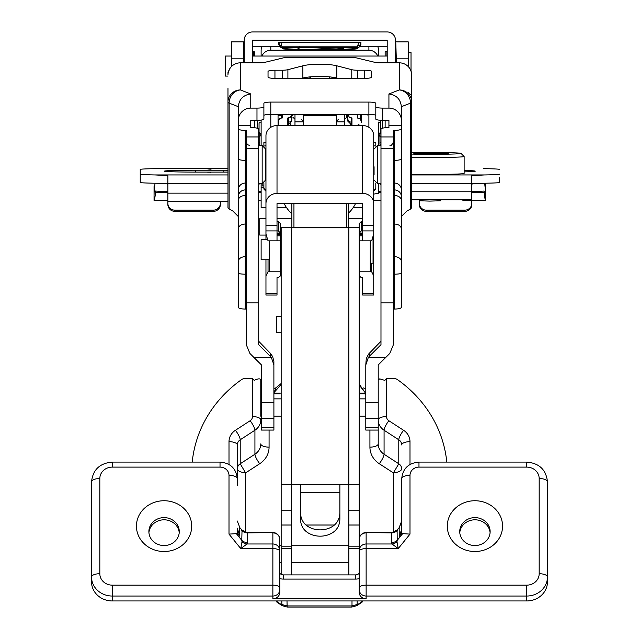 <?xml version="1.0" encoding="UTF-8"?>
<svg xmlns="http://www.w3.org/2000/svg" width="639" height="639" viewBox="0 0 639 639"><rect width="100%" height="100%" fill="white"/><g stroke="black" fill="none" stroke-linecap="round" stroke-linejoin="round"><path stroke-width="0.96" d="M284.171 203.625A39.378 36.391 180 0 0 291.871 213.825M348.511 213.162A39.378 36.391 180 0 0 355.516 203.625M265.96 235.072L259.746 235.072L259.746 218.498L265.96 218.498M280.377 233.043L278.396 230.911L277.014 230.911L277.014 240.831L269.418 240.831L269.418 271.775L280.473 271.775L280.441 233.475L280.377 233.043L277.014 233.043M277.014 293.317L277.014 295.042L265.96 295.042L265.96 293.317L277.014 293.317L277.014 277.638L278.396 277.638L280.473 275.84L280.473 271.775M278.396 230.911L278.396 221.541L280.473 223.618L280.473 234.05M265.96 211.237L265.96 191.181L263.891 189.104L263.891 183.081L263.891 189.104M265.96 203.625L265.96 135.764A11.055 10.216 0 0 1 277.014 125.548L277.014 193.409A11.055 10.216 180 0 0 265.96 203.625L265.96 239.713L265.96 230.911L265.96 234.05L268.037 240.831L269.418 240.831M362.672 221.541L361.291 221.541L361.291 230.911L373.727 230.911L373.727 275.84L371.658 271.775L370.277 271.775L370.277 240.831L371.658 240.831L373.727 234.05M359.222 275.84L361.291 277.638L362.672 277.638L362.672 295.042L373.727 295.042L373.727 275.84M277.014 207.587L277.014 203.625L362.672 203.625L362.672 207.587M263.891 187.714A2.069 1.829 0 0 0 265.96 189.543L265.96 168.4M265.96 293.317L265.96 259.746M265.616 153.304L265.96 154.462M265.96 189.543L265.96 191.181M263.971 146.059L265.96 145.772M265.96 142.529L263.891 142.529L263.891 146.012M277.014 203.625L277.014 230.911L265.96 230.911M373.727 135.764L373.727 203.625A11.055 10.216 180 0 0 362.672 193.409L362.672 125.548A11.055 10.216 0 0 1 373.727 135.764M362.672 203.625L362.672 225.24L373.727 225.24L373.727 203.625M373.727 225.24L373.727 230.911M373.727 145.772L375.716 146.059M373.727 142.529L375.804 142.529L375.804 146.012M362.672 225.24L362.672 240.831L370.277 240.831M268.037 259.746L268.037 271.775L269.418 271.775M268.037 271.775L265.96 275.84M277.014 193.409L362.672 193.409M277.014 125.548L362.672 125.548M361.291 230.911L359.31 233.043L359.222 234.05M359.278 233.235L362.672 233.235M348.862 227.428L359.222 227.428L359.222 484.266L348.862 484.346L348.862 227.811L359.222 227.74L359.222 223.618L359.222 227.428L281.16 227.428L291.52 227.811L291.52 525.01L281.16 525.01L281.16 574.373M375.804 183.081L375.804 189.104L375.804 183.081M280.409 233.235L277.014 233.235M374.071 174.631L374.071 166.763M265.616 167.969L265.616 180.086L262.166 183.545L262.166 145.548L265.616 148.999L265.616 167.969M243.299 62.83L243.571 41.886L243.858 55.976M395.837 62.83L395.837 55.976M395.837 43.268L396.396 62.83M261.471 427.459L261.471 430.063L273.907 430.063L273.907 427.459L261.471 427.459L261.471 418.649L273.907 418.649L273.907 427.459M365.788 427.459L365.788 430.063L378.216 430.063L378.216 427.459L365.788 427.459L365.788 418.649L378.216 418.649L378.216 443.865A13.818 12.692 -0 0 0 384.071 454.233L398.784 463.778L398.784 439.768L384.071 430.223L384.071 454.233A8.291 1.885 123 0 1 379.286 463.73A22.109 20.312 180 0 1 369.925 447.14L369.925 430.063M396.124 58.828L408.265 58.828L408.265 41.886L396.124 41.886M265.616 166.763L265.616 154.462M243.571 41.886L231.422 41.886L231.422 58.828L243.571 58.828M282.246 70.226L274.946 70.226A6.909 1.254 -0 0 0 268.037 71.48L268.037 77.127A6.909 1.254 -0 0 0 274.946 78.381L364.749 78.381A6.909 1.254 -0 0 0 371.658 77.127L371.658 71.48A6.909 1.254 -0 0 0 364.749 70.226L357.449 70.226A6.909 1.254 180 0 1 351.785 69.691L336.825 65.809A20.728 3.762 -0 0 0 302.87 65.809L287.901 69.691A6.909 1.254 180 0 1 282.246 70.226L282.246 78.381M338.127 78.381L336.825 78.038A20.728 3.762 -0 0 0 302.87 78.038L301.568 78.381M229.968 68.405L228.155 72.367A3.459 0.631 -0 0 0 227.971 72.566L227.971 75.059A12.437 12.229 -0 0 1 240.4 62.83L240.4 89.939A12.437 11.079 111.3 0 0 229.129 103.119L229.129 209.041L227.971 207.723L227.971 88.509M231.422 66.6L231.422 58.828M261.471 418.649L261.471 364.941L253.891 357.417A137.76 5.783 45.1 0 1 249.913 353.463L246.271 344.669L246.271 302.894L258.707 302.894L258.707 344.669L270.265 356.211L270.265 353.151L258.707 341.282M246.271 274.179L245.24 274.179L245.24 309.076C241.047 308.972 238.746 308.413 238.331 307.391L238.331 128.846A6.909 1.518 -0 0 0 245.24 130.372L246.271 130.372L246.271 302.894M369.43 356.211L368.36 357.417L365.788 364.941L366.267 358.647L368.495 354.222L369.43 353.151L369.43 356.211L380.98 344.669L380.98 302.894L393.416 302.894L393.416 344.669L389.774 353.463A137.76 5.783 -45.1 0 1 385.796 357.417L378.216 364.941L378.216 418.649M382.705 120.324L382.705 108.095A6.909 1.254 180 0 1 375.804 106.841L375.804 119.07A6.909 1.254 180 0 0 382.705 120.324L388.927 120.324L388.927 127.632L387.889 127.632A6.909 1.518 -0 0 0 380.98 129.15L380.98 302.894M388.927 125.707L401.364 125.707L401.364 120.324A12.437 12.229 180 0 0 388.927 108.095L388.927 93.973C396.468 95.011 400.605 99.261 401.364 106.697L401.364 120.324M382.705 108.095L388.927 108.095M408.265 92.312L411.724 95.77L411.724 75.059L411.724 207.723L410.558 209.041L406.867 211.022L401.364 216.557L401.364 158.839L401.364 307.391C400.941 308.413 398.64 308.972 394.455 309.076L393.416 309.076M229.129 209.041L232.828 211.022L238.331 216.557M365.788 364.941L365.788 418.649M380.98 341.282L369.43 353.151M380.98 136.954L393.416 136.954L393.416 302.894M393.416 136.954L393.416 130.372L394.455 130.372A6.909 1.518 -0 0 0 401.364 128.846L401.364 106.697L410.558 103.119A12.437 11.079 68.7 0 0 399.287 89.939L399.287 62.83A12.437 12.229 -0 0 1 411.724 75.059L411.724 72.566A3.459 0.631 0 0 0 411.532 72.367L409.719 68.405M240.4 62.83L259.37 62.83A6.909 1.254 -0 0 0 264.889 62.326L283.045 57.941A6.909 1.254 -0 0 1 288.564 57.438L351.123 57.438A6.909 1.254 -0 0 1 356.65 57.941L374.797 62.326A6.909 1.254 -0 0 0 380.325 62.83L399.287 62.83M250.768 108.095A12.437 12.229 180 0 0 238.331 120.324L238.331 106.697C239.082 99.261 243.227 95.011 250.768 93.973L250.768 108.095L256.982 108.095A6.909 1.254 180 0 0 263.891 106.841L263.891 103.334A6.909 1.254 -0 0 1 270.8 102.08L368.895 102.08A6.909 1.254 -0 0 1 375.804 103.334L375.804 106.841M270.265 353.151L272.677 356.642L273.883 361.466L273.907 418.649M273.907 364.941L271.327 357.417L270.265 356.211M246.271 136.954L258.707 136.954L258.707 302.894M238.331 128.846L238.331 125.707L250.768 125.707L250.768 120.324L256.982 120.324L256.982 108.095M258.707 136.954L258.707 129.15A6.909 1.518 -0 0 0 251.798 127.632L250.768 127.632L250.768 125.707M246.271 195.502L245.24 195.502A6.909 4.88 180 0 0 238.331 200.382L238.331 106.697L229.129 103.119A12.437 2.26 -0 0 1 227.971 102.168A12.437 12.229 180 0 1 240.4 89.939L250.768 93.973M401.364 128.846L401.364 158.839A6.909 1.518 180 0 1 394.455 160.365L394.455 130.372M393.416 224.009L394.455 224.009L394.455 160.365L393.416 160.365M245.24 309.076L246.271 309.076M246.271 224.009L245.24 224.009C241.047 224.297 238.746 225.894 238.331 228.802M375.804 103.334L375.804 115.563A6.909 1.254 -0 0 0 368.895 114.309L270.8 114.309A6.909 1.254 -0 0 0 263.891 115.563M263.891 106.841L263.891 119.07A6.909 1.254 180 0 1 256.982 120.324M408.265 58.828L408.265 66.6M410.558 209.041L410.558 103.119A12.437 2.26 180 0 0 411.724 102.168A12.437 12.229 180 0 0 399.287 89.939L388.927 93.973M401.364 228.802C400.941 225.894 398.64 224.297 394.455 224.009L394.455 256.686A6.909 4.713 -0 0 1 401.364 261.399M260.92 134.23L260.92 135.101L259.746 136.466M378.767 134.23L378.767 135.101L378.767 134.23M259.746 133.711L259.746 137.026A8.291 2.3 180 0 0 258.707 135.915M258.707 144.238L259.746 144.238L259.746 137.026M252.493 46.775L279.786 46.775M359.901 46.775L387.202 46.775M252.493 40.161L387.202 40.161L387.202 62.526L395.485 62.526L395.485 40.161A8.291 8.211 0 0 0 387.202 31.95L252.493 31.95A8.291 8.211 0 0 0 244.202 40.161L244.202 62.526L252.493 62.526L252.493 40.161M280.817 42.294L282.198 47.598L357.497 47.598L359.933 46.727L360.684 45.657L360.947 42.581L358.878 42.294L280.817 42.294L278.74 42.581L278.74 44.363C280.449 47.294 281.543 48.388 282.007 47.629L281.823 47.598M378.767 135.101L379.949 136.466L379.949 142.832L380.98 142.832M380.98 144.238L379.949 144.238L379.949 133.711M385.125 56.048L385.125 52.198A3.451 1.078 -0 0 1 386.14 51.44L386.14 56.048M387.202 51.112L386.14 51.44M385.125 120.324L385.125 127.76L385.125 120.324M380.98 135.915A8.291 2.3 180 0 0 379.949 137.026M258.707 142.832L259.746 142.832M253.555 56.048L253.555 51.44L252.493 51.112M253.555 51.44A3.451 1.078 -0 0 1 254.562 52.198L254.562 56.048M254.562 127.76L254.562 120.324L254.562 127.76M358.878 42.294L357.497 46.192L282.198 46.192L279.754 45.049L278.74 42.581M360.947 42.581L359.933 45.049L357.497 46.192L357.68 47.629L282.007 47.629L279.754 46.727L278.74 44.363M360.947 44.363C359.238 47.294 358.152 48.388 357.68 47.629L357.864 47.598M291.52 574.916L291.52 525.01M359.222 484.25L359.222 578.375M348.862 574.916L348.862 484.346L339.876 484.346L339.876 518.772C339.86 524.18 337.935 528.453 334.101 531.6A19.689 15.632 180 0 1 306.273 531.6C302.447 528.453 300.522 524.18 300.506 518.772L300.506 511.543C300.394 517.175 302.199 521.664 305.921 525.01A19.689 15.632 -0 0 0 334.461 525.01C338.183 521.664 339.988 517.175 339.876 511.543M339.876 492.429L300.506 492.429L300.506 484.346L281.16 484.266L281.16 227.74M281.16 239.641L281.16 227.428L291.52 227.428M281.16 525.01L281.16 484.25M348.862 227.811L291.52 227.811M300.506 492.429L300.506 511.543M291.871 227.74L291.871 203.625L291.871 227.74M348.511 227.74L348.511 203.625L348.511 227.74M281.16 332.783L276.328 332.783L276.328 316.201L281.16 316.201M227.971 76.081L225.208 76.081L225.208 56.048L231.422 56.048M411.029 70.625L411.029 52.598L408.265 52.598M373.04 237.532L373.04 263.196L370.277 263.196M269.418 259.746L261.127 259.746L261.127 239.713L267.525 239.713M265.96 207.515L261.127 207.515L261.127 183.545M263.891 185.941L262.166 185.941L262.166 183.545L258.707 183.545M342.009 47.629L305.466 49.698M330.155 49.746L343.822 48.189L344.03 47.629M296.576 49.538L299.683 47.853L303.07 47.629M346.785 114.309L346.785 117.201L344.717 119.277M292.902 115.947L292.902 114.309L292.902 115.947M346.785 115.819L346.785 114.74M303.269 114.309L303.269 121.857L294.978 121.857L294.978 125.548M303.269 125.548L303.269 121.857M294.978 114.309L294.978 121.857M344.717 114.309L344.717 121.857L336.426 121.857L336.426 114.309M344.717 125.548L344.717 121.857M336.426 125.548L336.426 121.857M261.127 135.78L261.127 122.081A2.069 1.574 180 0 0 259.051 123.654L259.051 132.169L259.051 123.654M378.568 145.548L378.568 122.376M287.726 124.629L288.413 124.629L288.413 122.305L290.569 121.65L291.664 120.332L291.871 114.309L291.871 115.475L292.902 115.475M347.824 115.475L347.824 121.178L347.824 115.475L346.785 115.475M261.127 56.048L261.127 50.409A9.673 9.665 -0 0 1 261.838 46.775M261.127 145.548L261.127 120.076M347.864 114.309L349.309 117.241L351.969 118.023L351.969 125.548M287.726 125.548L287.726 118.023L290.378 117.241L291.823 114.309M377.769 56.048A9.673 9.665 180 0 0 368.895 50.217L270.8 50.217A9.673 9.665 180 0 0 261.926 56.048M361.642 122.44L361.642 114.309L361.642 122.44L360.34 118.99L357.497 118.023L357.497 114.309M281.503 115.475L281.503 118.023L282.198 118.023L282.198 114.309M281.503 118.023L279.666 118.702L278.58 120.092L278.053 125.548L278.053 115.475L278.053 125.548M378.568 183.545L378.568 193.202L373.727 194.128M377.857 46.775A9.673 9.665 -0 0 1 378.568 50.409L378.568 56.048M291.871 119.325L291.871 115.475M288.413 118.023L288.413 122.305L287.726 122.305M351.274 118.023L351.274 122.305L351.969 122.305M351.969 124.629L351.274 124.629L351.274 122.305L348.838 121.426L347.824 119.325M380.636 120.268L380.636 132.169A2.069 2.069 180 0 1 378.568 134.238L380.636 132.169M309.14 76.976L309.14 78.381M331.937 77.143L331.937 78.381L331.937 77.143M290.833 123.639L290.833 125.548M350.244 124.469L350.244 125.548M282.198 115.475L278.053 115.475L278.053 114.309M360.26 118.91L360.26 114.309M459.784 532.678A15.2 13.962 180 0 1 474.937 519.803A15.2 13.962 180 0 1 490.089 532.67M447.292 526.129A27.629 25.384 -0 0 0 449.872 536.84A27.629 25.384 -0 0 0 474.929 551.513A27.629 25.384 -0 0 0 499.986 536.832A27.629 25.384 -0 0 0 480.895 501.343A27.629 25.384 -0 0 0 447.292 526.129M490.137 531.584A15.2 13.962 -0 0 0 474.937 517.622A15.2 13.962 -0 0 0 459.737 531.584A15.2 13.962 -0 0 0 474.937 545.546A15.2 13.962 -0 0 0 490.137 531.584M148.919 532.678A15.2 13.962 180 0 1 164.071 519.803A15.2 13.962 180 0 1 179.224 532.678M191.708 526.129A27.629 25.384 180 0 1 189.128 536.84A27.629 25.384 180 0 1 164.071 551.513A27.629 25.384 180 0 1 139.014 536.832A27.629 25.384 180 0 1 158.105 501.343A27.629 25.384 180 0 1 191.708 526.129M179.271 531.584A15.2 13.962 180 0 1 164.071 545.546A15.2 13.962 180 0 1 148.879 531.584A15.2 13.962 180 0 1 164.071 517.622A15.2 13.962 180 0 1 179.271 531.584M399.279 536.281L399.151 527.67L401.707 521.001L399.279 527.734L397.091 530.074L397.226 540.33L401.699 534.827L401.699 533.182L399.279 536.281L401.699 529.3L401.707 478.627C402.794 468.515 408.553 462.995 418.976 462.093L526.744 462.093C539.252 463.179 546.161 469.745 547.463 481.806L547.463 577.001A20.728 19.042 180 0 1 526.744 596.035L366.131 596.035L366.131 598.767A6.909 6.35 180 0 1 359.222 592.417L359.222 578.551A10.36 9.521 180 0 1 355.771 579.094L283.229 579.094L283.229 574.916C280.601 574.373 279.443 573.502 279.778 572.304L279.778 545.123M192.227 462.093A127.8 117.408 180 0 1 241.462 379.686A6.909 6.35 180 0 1 245.999 378.368L250.983 378.368A3.451 3.171 180 0 1 252.493 378.687L254.226 380.381C258.116 378.52 260.305 378.368 260.784 379.941L260.784 416.205M260.784 398.792L260.784 393.041L261.471 393.504M276.072 387.769A119.852 110.108 -0 0 0 273.907 388.56M365.788 388.824A119.852 110.108 -0 0 0 363.192 387.857M378.216 379.941L379.774 378.847L384.782 380.381L386.507 378.695A3.451 3.171 180 0 1 388.033 378.368L393.336 378.368A6.909 6.35 180 0 1 397.562 379.694A127.8 117.408 180 0 1 446.789 462.093M359.222 385.061L365.093 392.53L359.222 384.167M280.106 393.097L279.866 393.896L273.947 393.896L274.059 393.097L280.968 393.097L281.16 392.602M281.16 383.52L276.264 387.498L274.011 392.57L281.16 384.494M359.222 393.105L365.093 393.105L365.093 392.53M359.222 393.896L365.093 393.896L365.093 393.105M274.355 393.896A114.325 105.036 -0 0 0 273.907 394.071M351.857 607.05L352.001 605.924A119.852 110.108 -0 0 0 357.169 604.47L356.69 605.684L351.857 607.05L287.143 607.05L286.999 600.948M287.143 607.05L282.31 605.684L281.831 604.47A119.852 110.108 -0 0 0 286.999 605.924L352.001 605.924L352.001 600.948M365.788 394.351A114.325 105.036 -0 0 0 364.645 393.896M366.131 598.767L272.869 598.767L272.869 596.035L112.256 596.035A20.728 19.042 180 0 1 91.537 577.001L91.537 581.913A20.728 19.042 -0 0 0 112.256 600.948L526.744 600.948A20.728 19.042 -0 0 0 547.463 581.913L547.463 577.001A8.291 3.275 180 0 0 539.172 573.726L539.172 478.531A12.437 11.422 -0 0 0 526.744 467.109L418.976 467.109A8.978 8.251 -0 0 0 409.998 475.352L409.998 534.124L398.233 548.581L392.026 543.989L391.364 542.631L391.364 532.886L390.373 532.543M391.364 542.631A8.291 7.868 -0 0 0 397.226 540.33L396.987 541.704L398.233 548.581L366.131 548.581L366.131 596.035A6.909 6.35 -0 0 1 359.222 589.693L359.222 546.185L348.862 546.185M401.707 485.448L401.707 478.627A8.291 3.275 -0 0 1 409.998 475.352M248.627 532.543L247.636 532.886L247.636 542.631L246.973 543.989L240.767 548.581L229.002 534.124L229.002 475.352A8.291 3.275 -0 0 1 237.293 478.627L237.293 468.962C237.788 470.991 240.552 472.301 245.584 472.892L245.584 532.183M229.002 464.497L229.002 441.677A15.2 13.962 180 0 1 235.44 430.271A8.291 1.885 -123 0 1 240.216 439.768L240.216 463.778L254.929 454.233L254.929 430.223L240.216 439.768A6.909 6.35 -0 0 0 237.293 444.952L237.293 485.448M229.002 475.352A8.978 8.251 -0 0 0 220.024 467.109L112.256 467.109A12.437 11.422 -0 0 0 99.828 478.531L99.828 573.726A12.437 11.422 -0 0 0 112.256 585.148L272.869 585.148L272.869 548.581L240.767 548.581L242.013 541.704A8.291 7.468 46.6 0 0 246.973 543.989L272.869 543.989L272.869 532.886A6.909 6.558 180 0 1 279.778 539.444L279.778 592.417A6.909 6.35 180 0 1 272.869 598.767M283.229 579.094A10.36 9.521 180 0 1 279.778 578.551L279.778 592.417M99.828 573.726A8.291 3.275 -0 0 0 91.537 577.001L91.537 481.806A8.291 3.275 -0 0 1 99.828 478.531M279.778 539.444A6.909 6.909 0 0 0 272.869 532.535L246.366 532.479L243.379 531.328L239.721 527.734L239.721 536.161L237.301 528.134L237.293 534.819M401.707 528.134L401.707 534.819M239.721 536.161L237.301 533.182L237.301 534.827L241.774 540.33L242.037 530.011L239.849 527.67L237.293 521.001L239.849 527.67M393.416 532.183L393.416 472.892C398.448 472.301 401.212 470.991 401.707 468.962A6.909 6.35 180 0 0 398.784 463.778L393.416 472.892L379.286 463.73M237.293 468.962A6.909 6.35 180 0 1 240.216 463.778L245.584 472.892L259.714 463.73A22.109 20.312 180 0 0 269.075 447.14L269.075 430.063M242.013 541.704L241.774 540.33A8.291 7.868 0 0 0 247.636 542.631M229.002 534.124L236.326 533.629L237.301 534.827M401.699 534.827L402.674 533.629L409.998 534.124M397.226 530.586A8.291 7.868 -0 0 1 391.364 532.886L366.131 532.535A6.909 6.909 0 0 0 359.222 539.444A6.909 6.558 -0 0 1 366.131 532.886L366.131 543.989L392.026 543.989A8.291 7.468 -46.6 0 0 396.987 541.704M399.151 527.67L396.028 531.049L392.785 532.455L366.131 532.535M195.502 172.099A31.087 0.943 180 0 1 164.415 171.156A31.087 0.943 180 0 1 195.502 170.214L195.502 172.099L223.131 172.099A31.087 0.943 180 0 0 227.971 172.091M471.822 183.321A27.629 0.839 -0 0 0 499.458 182.49L499.458 177.698M155.133 168.664L227.971 168.656A22.109 0.671 180 0 1 224.696 168.664L155.133 168.664A27.629 0.839 -0 0 0 140.237 169.407L140.237 182.49A27.629 0.839 -0 0 0 167.865 183.321M140.237 177.698L140.237 169.407M411.724 174.942L484.554 174.942A27.629 0.839 -0 0 0 499.458 174.199M483.539 168.664L484.554 168.664A27.629 0.839 180 0 1 499.458 169.407M464.13 170.437A31.087 0.943 180 0 1 475.28 171.156A31.087 0.943 180 0 1 464.13 171.883M452.396 174.199A24.178 0.735 180 0 1 411.724 174.383M155.628 168.664L156.148 168.664M227.971 183.481L167.865 183.481L167.865 175.645L155.133 174.942L227.971 174.942M140.237 174.199A27.629 0.839 -0 0 0 155.133 174.942M213.458 211.325L213.458 210.127A6.909 6.837 0 0 0 220.367 203.298L220.367 204.488A6.909 6.837 180 0 1 213.458 211.325L174.774 211.325A6.909 6.837 180 0 1 167.865 204.488L167.865 193.146L227.971 193.146M227.971 201.181L167.865 201.181L227.971 201.189M167.865 183.481L167.865 193.146M484.554 174.942L471.822 175.645L471.822 199.807L411.724 199.799L471.822 199.807M426.229 210.127L426.229 211.325A6.909 6.837 180 0 1 419.32 204.488L419.32 203.298A6.909 6.837 0 0 0 426.229 210.127L464.912 210.127A6.909 6.837 0 0 0 471.822 203.298L471.822 200.454M471.822 203.298L471.822 204.488A6.909 6.837 180 0 1 464.912 211.325L464.912 210.127M207.587 170.11L211.046 169.774L207.587 170.11M210.351 172.562L211.046 172.203L207.587 172.203L210.351 172.179M227.971 170.23A31.087 0.943 180 0 0 223.131 170.214L195.502 170.214M213.458 210.127L174.774 210.127L174.774 211.325M220.367 203.298L220.367 201.189M167.865 203.298A6.909 6.837 0 0 0 174.774 210.127M419.32 203.298L419.32 199.807M426.229 211.325L464.912 211.325M154.231 186.037L154.055 195.414M155.021 183.225L154.095 192.203A24.178 0.735 -0 0 1 154.055 192.163L154.055 187.395A24.178 0.735 -0 0 0 154.063 187.419L154.143 187.419M154.063 186.037L154.063 187.419M258.707 191.46L261.127 191.341M167.865 191.444A24.178 0.735 180 0 1 155.517 191.037L155.517 192.419L167.865 192.419M378.568 191.341L380.98 191.46M471.822 192.419L484.17 192.419L484.17 191.037A24.178 0.735 180 0 1 471.822 191.444M484.674 183.225L485.6 192.203A24.178 0.735 -0 0 0 485.64 192.163L485.64 187.395A24.178 0.735 -0 0 1 485.632 187.419L485.544 187.419M473.587 183.321L471.822 184.28M484.17 192.419C484.674 197.435 485.161 200.111 485.64 200.446L464.226 200.287A8.291 8.283 -0 0 1 461.454 199.807L469.753 200.454L469.753 199.807M485.64 192.163L485.64 200.446L469.753 200.454M485.64 187.395L485.64 183.209L485.632 187.419M154.055 192.163L154.055 200.454C154.526 200.111 155.013 197.435 155.517 192.419M167.865 184.28L166.1 183.321M259.49 183.545L258.707 184.887M380.98 184.887L380.205 183.545M411.724 154.087A29.706 0.903 -0 0 0 443.977 154.231A29.706 0.903 -0 0 0 461.007 153.384L464.114 156.491A32.813 0.99 180 0 1 464.13 156.523A32.813 0.99 180 0 1 446.046 157.41A32.813 0.99 180 0 1 411.724 157.322M461.007 153.384A29.706 0.903 -0 0 0 433.346 152.513A29.706 0.903 -0 0 0 411.724 152.737M440.734 199.807L440.734 200.782L429.664 201.101L420.015 200.782L420.015 199.807M411.724 174.239A32.813 0.99 -0 0 0 446.046 174.327A32.813 0.99 -0 0 0 464.13 173.441L464.13 156.523M438.442 153.328L429.049 152.889L413.848 153.48L433.585 153.943L448.314 153.552L438.442 153.536M429.049 153.935L429.049 152.889M371.658 271.775L371.658 263.196M263.891 142.753L265.96 142.753M373.727 142.753L375.804 142.753M280.473 240.831L277.014 240.831M265.96 225.24L277.014 225.24M362.672 293.317L373.727 293.317M359.222 271.775L370.277 271.775M359.222 240.831L362.672 240.831M359.222 235.855L362.672 235.855M359.222 234.273L362.672 234.273M359.246 233.475L362.672 233.475M359.31 233.043L362.672 233.043M280.473 235.855L277.014 235.855M280.441 233.475L277.014 233.475M280.473 234.273L277.014 234.273M373.727 189.543A2.069 1.829 -0 0 0 375.804 187.714M374.071 148.999L377.529 145.548L377.529 183.545L374.071 180.086M246.271 183.073L245.24 183.073L245.24 274.179A6.909 1.118 -0 0 1 238.331 273.061M246.271 160.365L245.24 160.365L245.24 183.073A6.909 6.741 180 0 0 238.331 189.815M393.416 183.073L394.455 183.073A6.909 6.741 180 0 1 401.364 189.815M274.946 78.381L274.946 70.226M336.825 78.038L336.825 65.809M302.87 78.038L302.87 65.809M365.788 402.562L378.216 402.562M368.36 357.417L385.796 357.417M380.98 148.52L393.416 148.52M261.471 402.562L273.907 402.562M253.891 357.417L271.327 357.417M246.271 148.52L258.707 148.52M393.416 189.927L394.455 189.927A6.909 6.741 180 0 1 401.364 196.668M393.416 195.502L394.455 195.502A6.909 4.88 180 0 1 401.364 200.382M393.416 256.686L394.455 256.686L394.455 274.179A6.909 1.118 -0 0 0 401.364 273.061M393.416 274.179L394.455 274.179L394.455 309.076M246.271 256.686L245.24 256.686A6.909 4.713 -0 0 0 238.331 261.399M246.271 189.927L245.24 189.927A6.909 6.741 180 0 0 238.331 196.668M245.24 130.372L245.24 160.365A6.909 1.518 180 0 1 238.331 158.839M357.449 78.381L357.449 70.226M364.749 78.381L364.749 70.226M368.895 127.313L368.895 102.08M270.8 127.313L270.8 102.08M351.785 78.381L351.785 69.691M287.901 78.381L287.901 69.691M257.317 128.239L257.317 120.324M382.37 120.324L382.37 128.239M291.52 548.725L281.16 548.725M359.222 548.725L348.862 548.725M359.222 510.721L348.862 510.721M359.222 525.01L348.862 525.01M291.52 510.721L281.16 510.721M291.52 546.185L281.16 546.185M300.506 484.346L339.876 484.346M334.461 525.01L305.921 525.01M346.442 227.74L346.442 203.625M293.94 203.625L293.94 227.74M259.051 132.169A2.069 2.069 180 0 0 261.127 134.238L259.051 132.169M344.03 47.773A37.709 1.142 180 0 1 355.292 49.035A37.709 1.142 180 0 1 319.843 49.786A37.709 1.142 180 0 1 283.604 48.963A37.709 1.142 180 0 1 299.859 47.677M368.895 50.217L368.895 46.775M270.8 46.775L270.8 50.217M380.636 123.654A2.069 1.574 180 0 0 378.568 122.081M281.831 600.948L281.831 604.47A11.055 10.152 -0 0 1 276.479 600.948M362.521 600.948A11.055 10.152 -0 0 1 357.169 604.47L357.169 600.948M279.778 589.693A6.909 6.35 180 0 1 272.869 596.035L272.869 585.148A6.909 2.732 180 0 1 279.778 587.88M112.256 600.948L112.256 585.148M235.44 430.271L250.153 420.726A5.527 5.08 -0 0 0 252.493 416.58L252.493 378.687M386.507 378.695L386.507 416.58A5.527 5.08 -0 0 0 388.847 420.726L403.56 430.271A15.2 13.962 180 0 1 409.998 441.677L409.998 464.497M359.222 587.88A6.909 2.732 -0 0 1 366.131 585.148L526.744 585.148L526.744 600.948M526.744 585.148A12.437 11.422 -0 0 0 539.172 573.726M272.869 532.535L247.636 532.886A8.291 7.868 -0 0 1 241.774 530.586M418.976 462.093L418.976 467.109M526.744 462.093L526.744 467.109M547.463 481.806A8.291 3.275 180 0 0 539.172 478.531M91.537 481.806C92.839 469.745 99.748 463.179 112.256 462.093L112.256 467.109M220.024 467.109L220.024 462.093L112.256 462.093M409.998 441.677A8.291 3.275 -0 0 0 401.707 444.952A6.909 6.35 -0 0 0 398.784 439.768A8.291 1.885 -57 0 1 403.56 430.271M259.714 463.73A8.291 1.885 -123 0 1 254.929 454.233A13.818 12.692 -0 0 0 260.784 443.865A8.291 3.275 180 0 0 269.075 447.14M252.493 416.58A8.291 3.275 180 0 1 260.784 419.855A13.818 12.692 180 0 1 254.929 430.223A8.291 1.885 -123 0 0 250.153 420.726M388.847 420.726A8.291 1.885 -57 0 0 384.071 430.223A13.818 12.692 180 0 1 378.216 419.879A8.291 3.275 -0 0 1 386.507 416.58M237.293 444.952A8.291 3.275 180 0 0 229.002 441.677M369.925 447.14A8.291 3.275 180 0 0 378.216 443.865M279.778 551.313A6.909 2.732 180 0 0 272.869 548.581L272.869 543.989A6.909 6.558 180 0 1 279.778 550.546M359.222 550.546A6.909 6.558 -0 0 1 366.131 543.989L366.131 548.581A6.909 2.732 -0 0 0 359.222 551.313M283.229 574.916L355.771 574.916L355.771 579.094M484.554 168.664L484.058 168.664M411.724 191.764L471.822 191.764M471.822 183.481L411.724 183.481M223.131 170.214L223.131 172.099M380.98 200.446L373.727 200.446L380.98 200.454M261.127 200.446L258.707 200.446L261.127 200.454M167.865 200.446L154.055 200.446L167.865 200.454M258.707 192.419L261.127 192.419M378.568 192.419L380.98 192.419M428.346 153.935L428.346 153.2M280.473 235.072L281.16 235.072M277.014 218.498L291.871 218.498M348.511 218.498L362.672 218.498M278.396 221.541L277.014 221.541M373.727 191.181L375.804 189.104M361.291 221.541L359.222 223.618M249.729 145.548L247.309 144.558L246.271 142.098M262.166 145.548L258.707 145.548M377.529 183.545L380.98 183.545M377.529 145.548L380.98 145.548M389.966 145.548C390.685 146.299 391.835 145.149 393.416 142.098M252.493 56.048L387.202 56.048M280.473 259.746L281.16 259.746M280.473 239.713L281.16 239.713M277.014 207.515L286.464 207.515M353.223 207.515L362.672 207.515M261.127 187.483L263.891 187.483M329.349 78.381L329.349 76.856M310.354 78.381L310.354 76.856M343.822 48.189L341.25 49.586M299.683 47.03L299.683 47.853M301.193 119.277L303.269 121.346M338.494 119.277L336.426 121.346M294.978 119.277L292.902 117.201M356.25 48.939L319.843 49.786L283.436 48.939M288.413 124.629L291.871 121.178M351.274 124.629L347.824 121.178M358.183 124.629L360.532 125.548M367.513 114.972L368.439 114.309M303.269 115.475L336.426 115.475M237.293 478.627C236.206 468.515 230.447 462.995 220.024 462.093M362.968 600.948L361.898 602.361L356.69 605.684M282.294 605.684L277.158 602.417L276.032 600.948M359.222 572.304C359.557 573.502 358.399 574.373 355.771 574.916M248.339 532.535C247.74 533.11 245.64 532.263 242.037 530.011M396.963 530.011C392.761 532.423 390.661 533.261 390.661 532.535M279.778 562.464L281.16 562.464M291.52 562.464L348.862 562.464M279.778 545.195L281.16 545.195M291.52 545.195L348.862 545.195M260.784 416.133L261.471 416.133M273.907 416.133L281.16 416.133M359.222 416.133L365.788 416.133M260.784 398.864L261.471 398.864M273.907 398.864L281.16 398.864M359.222 398.864L365.788 398.864"/></g></svg>
